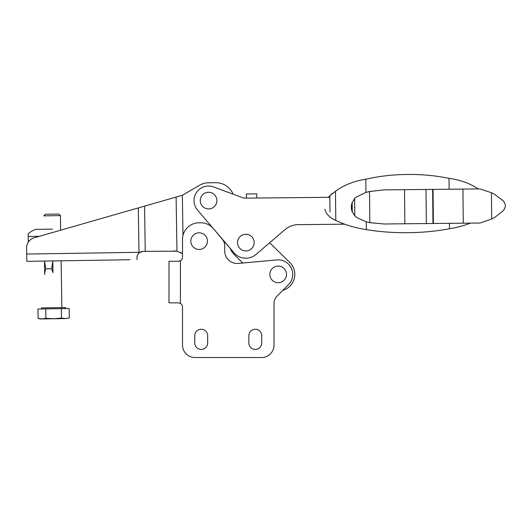 <?xml version="1.0" encoding="UTF-8"?>
<svg xmlns="http://www.w3.org/2000/svg" width="532" height="532" viewBox="0 0 532 532"><rect width="100%" height="100%" fill="white"/><g stroke="black" fill="none" stroke-linecap="round" stroke-linejoin="round"><path stroke-width="0.8" d="M182.503 257.102A4.163 4.163 0 0 1 180.421 260.7L178.346 261.259L168.983 261.259L168.983 302.854L178.346 302.854L180.421 303.413A4.163 4.163 0 0 1 182.503 307.017L182.503 345.055A12.482 12.482 0 0 0 194.985 357.537L261.538 357.537A12.482 12.482 0 0 0 274.02 345.055L274.02 303.459A10.401 10.401 0 0 1 277.066 296.105L288.47 284.7A14.557 14.557 0 0 0 276.846 259.909L238.343 263.433A12.482 12.482 0 0 1 224.723 251.004L224.723 245.944A10.401 10.401 0 0 0 222.29 239.254L213.392 228.654A16.432 16.432 0 0 0 200.803 222.782L199.141 222.782A16.638 16.638 0 0 0 182.503 239.42L182.503 257.102A4.163 4.163 0 0 1 180.421 260.7L179.344 261.139M178.346 302.854L178.958 302.901M248.85 342.974A6.45 6.45 0 0 0 255.3 349.424A6.45 6.45 0 0 0 261.744 342.974L261.744 335.699A6.45 6.45 0 0 0 255.3 329.248A6.45 6.45 0 0 0 248.85 335.699L248.85 342.974A6.45 6.45 0 0 0 255.3 349.424A6.45 6.45 0 0 0 261.744 342.974M194.772 342.974A6.45 6.45 0 0 0 201.222 349.424A6.45 6.45 0 0 0 207.666 342.974L207.666 335.699A6.45 6.45 0 0 0 201.222 329.248A6.45 6.45 0 0 0 194.772 335.699L194.772 342.974A6.45 6.45 0 0 0 201.222 349.424A6.45 6.45 0 0 0 207.666 342.974M168.983 261.259L168.983 302.854M182.503 307.017L182.503 345.055M261.744 335.699A6.45 6.45 0 0 0 255.3 329.248A6.45 6.45 0 0 0 248.85 335.699M207.666 335.699A6.45 6.45 0 0 0 201.222 329.248A6.45 6.45 0 0 0 194.772 335.699M261.538 357.537L194.985 357.537M289.84 262.535L269.691 242.732L289.84 262.535A16.638 16.638 0 0 1 282.778 290.392L277.066 296.105A10.401 10.401 0 0 0 274.02 303.459M224.723 245.944L224.723 251.004A12.482 12.482 0 0 0 238.343 263.433M242.858 263.021L234.18 254.482L242.858 263.021M222.901 240.058L230.223 248.344A16.638 16.638 0 0 0 234.18 254.482M182.503 253.664L177.276 251.27M180.062 252.228L182.483 253.651M139.005 253.013A6.238 6.238 0 0 0 137.868 254.416M142.071 251.463L141.06 251.749M140.089 252.208L139.304 252.753M137.096 256.471L136.997 257.694C136.877 255.925 137.702 254.236 139.464 252.627L143.141 251.357L176.95 251.197L173.711 250.885M176.278 197.02L60.648 230.203L60.422 215.606L58.799 214.037L45.353 214.25L43.784 215.866L60.422 215.606M139.464 252.627L138.992 252.314L138.3 207.919L34.128 237.811A10.401 10.401 0 0 0 26.6 247.965L26.806 261.338L35.957 261.199M26.806 261.338L129.954 259.736M137.023 259.629L136.997 257.694M176.95 251.197L176.112 197.073L182.35 195.277L182.975 235.483M329.867 197.299L245.824 198.15A10.401 10.401 0 0 1 242.107 197.498L233.142 194.18A18.72 18.72 0 0 0 215.58 182.689L208.305 182.802A17.676 17.676 0 0 0 199.5 185.309L182.35 195.277M284.953 229.658A20.801 20.801 0 0 1 298.272 224.657A20.801 20.801 0 0 0 284.953 229.658L255.992 254.462A15.601 15.601 0 0 1 233.98 252.747L213.372 228.627M256.81 198.037L256.77 193.874L246.369 193.981L246.409 198.143M213.226 228.454L197.512 210.06A14.557 14.557 0 0 1 213.638 186.951L242.107 197.498A10.401 10.401 0 0 0 245.824 198.15M298.272 224.657L344.743 224.185M254.163 242.532A8.319 8.319 0 0 1 245.924 250.938A8.319 8.319 0 0 1 237.525 242.698A8.319 8.319 0 0 1 245.757 234.299A8.319 8.319 0 0 1 254.163 242.532M216.896 200.517A8.319 8.319 0 0 1 208.664 208.923A8.319 8.319 0 0 1 200.258 200.69A8.319 8.319 0 0 1 208.497 192.285A8.319 8.319 0 0 1 216.896 200.517M470.434 223.121C464.07 225.608 457.101 227.49 449.513 228.773C436.021 231.267 422.169 232.57 407.958 232.677C393.747 232.856 379.868 231.832 366.329 229.618C354.831 227.836 344.65 224.77 335.778 220.421C329.66 217.708 326.03 213.95 324.899 209.136M335.778 220.421L335.486 191.314C343.805 185.116 353.913 181.08 365.817 179.204C379.256 176.152 393.101 174.569 407.366 174.463C421.63 174.283 435.509 175.58 449.008 178.36C460.207 179.849 469.942 183.374 478.202 188.933M330.013 211.856L329.847 195.663L335.486 191.314M449.114 189.226L449.008 178.36M332.387 193.316A20.775 20.775 0 0 0 331.044 194.459M329.847 195.656A20.775 20.775 0 0 0 328.483 197.312M352.164 202.626A12.688 12.688 0 0 0 352.257 211.902L352.164 202.626L354.638 198.602L356.52 196.913L354.505 198.749M352.191 202.559L351.333 207.187M351.333 207.267L352.284 211.969M354.678 215.726L356.726 217.522L354.811 215.866L352.257 211.902M354.811 215.866L354.638 198.602M356.52 196.913L365.743 192.484L369.521 191.527L369.84 222.642L366.043 221.764L356.726 217.522M432.975 223.5L432.629 189.392L433.048 189.385L433.394 223.493L384.157 223.992L369.84 222.642M369.521 191.527L383.811 189.884L432.629 189.392M491.428 192.697L494.474 194.207L502.368 200.165C503.997 201.375 505.008 203.224 505.4 205.711C505.054 208.205 504.083 210.073 502.481 211.324L494.713 217.435L491.694 219.004L491.428 192.697L479.811 188.913L433.048 189.385M433.394 223.493L480.157 223.021L491.694 219.004M371.05 191.207L366.162 192.365M366.455 221.871L371.369 222.935M463.279 223.194L462.933 189.086M426.345 223.566L425.999 189.458M404.872 223.786L404.526 189.678M365.95 192.424L365.817 179.204M366.329 229.618L366.249 221.817M449.513 228.773L449.46 223.334M52.389 229.112L35.591 229.378A24.957 24.957 0 0 0 28.149 233.767L28.276 242.14M39.341 236.314L28.189 236.487M51.717 268.76L52.987 272.643L52.801 260.933L51.717 268.76L45.812 268.846L44.668 272.77L44.695 274.579M44.668 272.77L44.482 261.066L45.812 268.846M69.3 317.943L65.409 318.568L69.3 317.943L69.153 308.52L37.938 309.006L38.085 318.429L41.995 318.927L45.885 318.309L53.699 318.748L61.499 318.063L65.409 318.568L69.3 317.943M61.499 318.063L61.353 308.646M61.12 260.806L61.845 307.596M41.483 308.952L41.469 307.915L65.589 307.536L65.609 308.58M45.885 318.309L45.739 308.886M38.085 318.429L40.186 318.961L65.409 318.568M207.46 241.129A8.319 8.319 0 0 1 199.141 249.448A8.319 8.319 0 0 1 190.822 241.129A8.319 8.319 0 0 1 199.141 232.81A8.319 8.319 0 0 1 207.46 241.129M286.495 274.406A8.319 8.319 0 0 1 278.176 282.725A8.319 8.319 0 0 1 269.857 274.406A8.319 8.319 0 0 1 278.176 266.086A8.319 8.319 0 0 1 286.495 274.406M180.421 260.7L180.421 303.413M144.544 206.13L145.243 251.323M138.992 252.314L26.693 254.057"/></g></svg>
